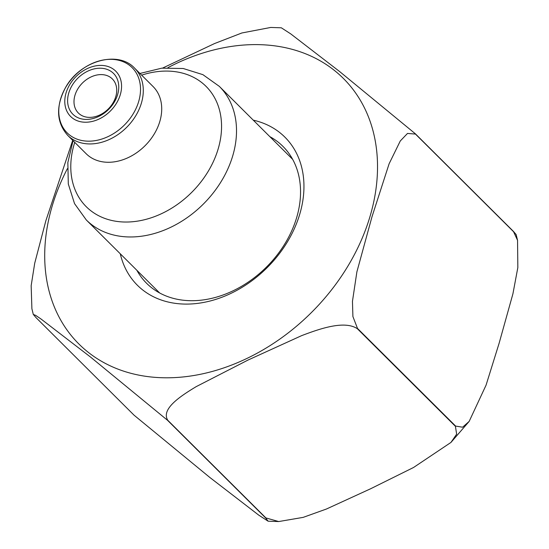 <?xml version="1.0" encoding="UTF-8"?>
<svg xmlns="http://www.w3.org/2000/svg" width="549" height="549" viewBox="0 0 549 549"><rect width="100%" height="100%" fill="white"/><g stroke="black" fill="none" stroke-linecap="round" stroke-linejoin="round"><path stroke-width="0.82" d="M120.272 94.757A31.966 24.321 134.9 0 1 72.303 117.953A31.966 24.321 134.9 0 1 86.968 68.749A31.966 24.321 134.9 0 1 120.272 94.757M68.769 92.973A28.802 21.919 134.9 0 1 111.996 72.077A28.802 21.919 134.9 0 1 98.779 116.409A28.802 21.919 134.9 0 1 68.769 92.973M115.757 96.699A24.06 18.309 -45.1 0 0 112.339 78.932A24.06 18.309 -45.1 0 0 91.642 76.675A24.06 18.309 -45.1 0 0 74.966 95.286A24.06 18.309 -45.1 0 0 78.39 113.046A24.06 18.309 -45.1 0 0 99.081 115.304A24.06 18.309 -45.1 0 0 115.757 96.699M35.939 317.528L134.066 415.188L209.835 477.465L258.737 515.134L268.111 521.2L265.634 517.933L167.507 420.273L90.482 357.015L41.168 319.12L35.623 315.339L33.317 314.46L35.939 317.528M167.781 420.28L265.908 517.94L278.72 521.55L303.172 517.371L326.449 509.012L370.52 488.809L413.548 467.487L450.955 442.432L456.644 434.156L455.423 426.326L357.296 328.666C344.086 319.943 318.66 329.201 301.689 335.617L247.949 360.089L196.219 386.62C181.657 395.438 160.548 408.799 167.781 420.28A219.003 166.642 134.9 0 1 167.507 420.273M357.502 328.426L455.629 426.086L462.608 427.211L469.169 421.399L486.064 385.151L499.096 343.331L512.931 293.77L517.837 267.548L517.549 240.304L513.569 231.726L415.442 134.059L407.502 133.441L400.283 140.969L389.117 163.76L371.975 216.814L356.884 271.879L352.458 301.332L352.904 316.547L357.502 328.426A219.003 166.642 134.9 0 1 357.296 328.666M162.628 68.069L214.59 43.529L241.869 32.974L270.726 27.45L281.335 27.8L290.764 33.908L339.701 71.603L415.38 133.812L513.507 231.472L516.129 234.54L517.563 240.304M31.897 308.696L31.163 285.706L34.717 263.218L45.835 220.815L72.708 140.345M253.281 120.162A104.509 79.523 134.9 0 1 267.487 267.301A104.509 79.523 134.9 0 1 120.286 253.789M136.852 270.28A96.61 73.511 -45.1 0 0 146.604 283.291A96.61 73.511 -45.1 0 0 229.681 292.356A96.61 73.511 -45.1 0 0 296.638 217.658A96.61 73.511 -45.1 0 0 282.907 146.343A96.61 73.511 -45.1 0 0 269.847 136.653M158.661 292.425A96.61 73.511 134.9 0 1 158.098 291.423M291.094 157.796A96.61 73.511 134.9 0 1 292.095 158.352M139.94 73.456L161.77 68.165L183.215 68.501L202.897 74.657L219.305 86.351A94.263 71.727 134.9 0 1 232.701 155.937A94.263 71.727 134.9 0 1 167.376 228.823A94.263 71.727 134.9 0 1 86.31 219.977L159.663 292.981M74.739 142.363A84.896 64.597 -45.1 0 0 74.218 144.064A84.896 64.597 -45.1 0 0 123.683 221.995A84.896 64.597 -45.1 0 0 218.125 149.053A84.896 64.597 -45.1 0 0 141.635 75.151M159.8 121.521A47.413 36.076 -45.1 0 0 153.061 86.522L134.642 68.186A47.413 36.076 134.9 0 1 141.374 103.185A47.413 36.076 134.9 0 1 108.517 139.844A47.413 36.076 134.9 0 1 67.74 135.397L86.166 153.734A47.413 36.076 -45.1 0 0 126.943 158.181A47.413 36.076 -45.1 0 0 159.8 121.521M60.637 98.902A46.027 35.019 -45.1 0 0 87.456 141.155A46.027 35.019 -45.1 0 0 138.657 101.606A46.027 35.019 -45.1 0 0 111.845 59.354A46.027 35.019 -45.1 0 0 60.637 98.902M167.898 67.678A187.394 142.589 134.9 0 1 331.122 67.918A187.394 142.589 134.9 0 1 369.944 216.704A187.394 142.589 134.9 0 1 143.955 376.044A187.394 142.589 134.9 0 1 67.39 168.66M219.305 86.351L292.658 159.354M86.31 219.977L74.54 203.624L68.296 183.977L67.85 162.525L73.044 140.674M67.74 135.397C56.43 122.544 55.614 106.746 65.297 88.005C79.626 60.966 117.953 49.856 134.642 68.186M469.169 421.399L450.955 442.432M278.72 521.55L268.111 521.2M31.883 308.696L33.304 314.467"/></g></svg>
